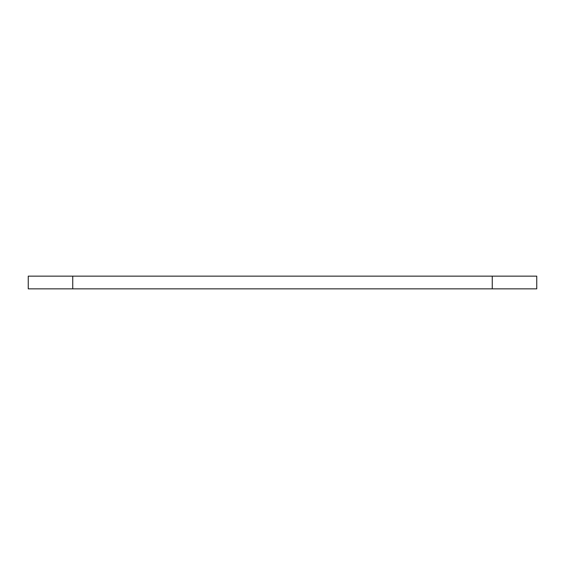 <?xml version="1.0" encoding="UTF-8"?>
<svg xmlns="http://www.w3.org/2000/svg" width="565" height="565" viewBox="0 0 565 565"><rect width="100%" height="100%" fill="white"/><g stroke="black" fill="none" stroke-linecap="round" stroke-linejoin="round"><path stroke-width="0.85" d="M28.25 288.856L536.75 288.856L536.75 276.144L28.25 276.144L28.25 288.856M536.75 276.144L536.75 288.856M72.744 288.856L72.744 276.144M492.256 276.144L492.256 288.856"/></g></svg>
